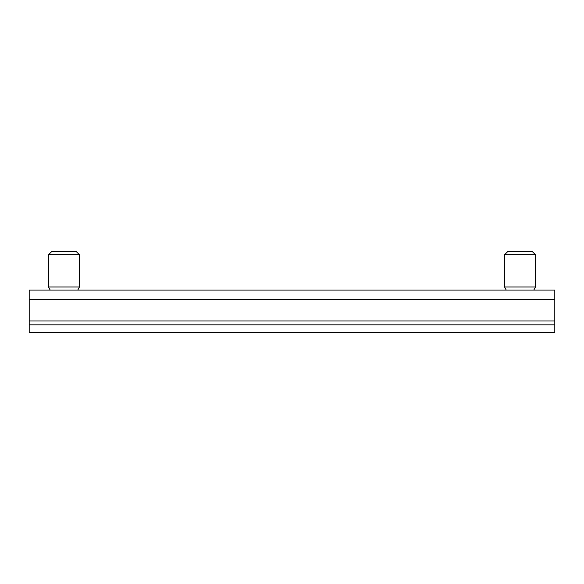 <?xml version="1.0" encoding="UTF-8"?>
<svg xmlns="http://www.w3.org/2000/svg" width="584" height="584" viewBox="0 0 584 584"><rect width="100%" height="100%" fill="white"/><g stroke="black" fill="none" stroke-linecap="round" stroke-linejoin="round"><path stroke-width="0.88" d="M29.2 324.85L29.2 332.581L554.8 332.581L554.8 324.85L29.2 324.85L29.2 290.065L554.8 290.065L554.8 324.85M48.523 286.978L79.439 286.978L79.439 254.741L48.523 254.741L48.523 286.978L50.18 290.065M48.523 254.741L51.845 251.419L76.117 251.419L79.439 254.741M533.82 290.065L535.477 286.978L504.561 286.978L506.219 290.065M504.561 254.741L507.883 251.419L532.155 251.419L535.477 254.741L504.561 254.741L504.561 286.978M554.8 320.988L29.2 320.988M554.8 299.344L29.2 299.344M77.781 290.065L79.439 286.978M535.477 254.741L535.477 286.978"/></g></svg>

